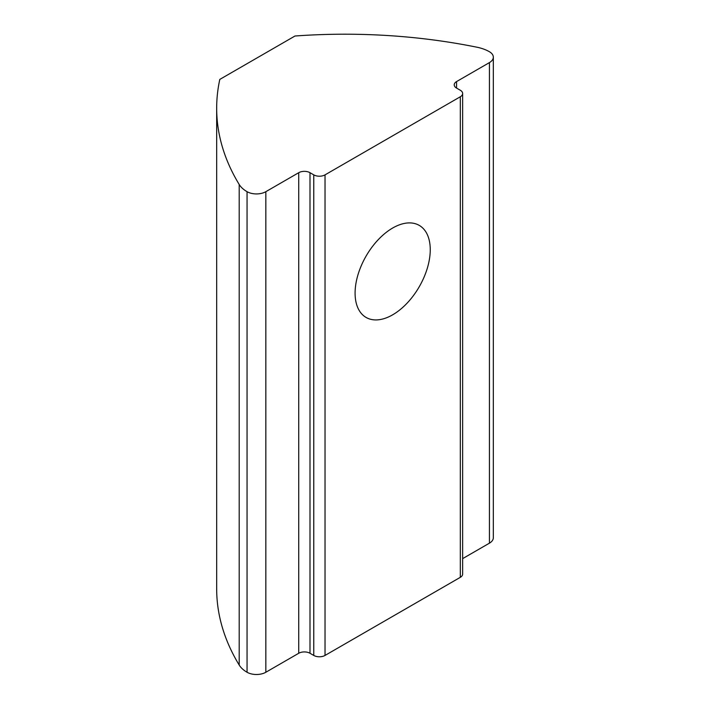 <?xml version="1.0" encoding="UTF-8"?>
<svg xmlns="http://www.w3.org/2000/svg" width="710" height="710" viewBox="0 0 710 710"><rect width="100%" height="100%" fill="white"/><g stroke="black" fill="none" stroke-linecap="round" stroke-linejoin="round"><path stroke-width="1.06" d="M430.251 249.725A53.144 30.681 -60 0 1 407.052 303.205A53.144 30.681 -60 0 1 366.094 317.441A53.144 30.681 -60 0 1 355.089 293.115A53.144 30.681 -60 0 1 378.288 239.634A53.144 30.681 -60 0 1 419.246 225.389A53.144 30.681 -60 0 1 430.251 249.725M294.969 36.015L219.807 79.405A398.585 230.12 0 0 0 216.674 108.213A398.585 230.12 0 0 0 239.199 184.476A33.219 19.179 0 0 0 247.053 191.682A13.286 7.668 0 0 0 265.842 191.682L298.724 172.699A7.97 4.606 180 0 1 309.995 172.699L313.758 174.864A7.97 4.606 0 0 0 325.029 174.864L460.311 96.764A7.97 4.606 0 0 0 462.645 93.507A7.97 4.606 0 0 0 460.311 90.25L456.557 88.084A7.97 4.606 180 0 1 454.222 84.827A7.97 4.606 180 0 1 456.557 81.579L489.438 62.595A13.286 7.668 0 0 0 493.326 57.164A13.286 7.668 0 0 0 489.438 51.741A33.219 19.179 0 0 0 476.96 47.215A398.585 230.12 0 0 0 294.969 36.015M462.645 558.628L489.438 543.159A13.286 7.668 0 0 0 493.326 537.736L493.326 57.164M216.674 108.213L216.674 588.776A398.585 230.12 0 0 0 239.199 665.048A33.219 19.179 0 0 0 247.053 672.255A13.286 7.668 0 0 0 265.842 672.255L298.724 653.271L298.724 172.699M309.995 172.699L309.995 653.271L313.758 655.436L313.758 174.864M325.029 174.864L325.029 655.436L460.311 577.337L460.311 96.764M462.645 93.507L462.645 574.079A7.97 4.606 180 0 1 460.311 577.337M325.029 655.436A7.97 4.606 180 0 1 313.758 655.436M309.995 653.271A7.97 4.606 0 0 0 298.724 653.271M456.557 81.579L456.557 88.084M489.438 62.595L489.438 543.159M239.199 184.476L239.199 665.048M247.053 191.682L247.053 672.255M265.842 191.682L265.842 672.255"/></g></svg>
